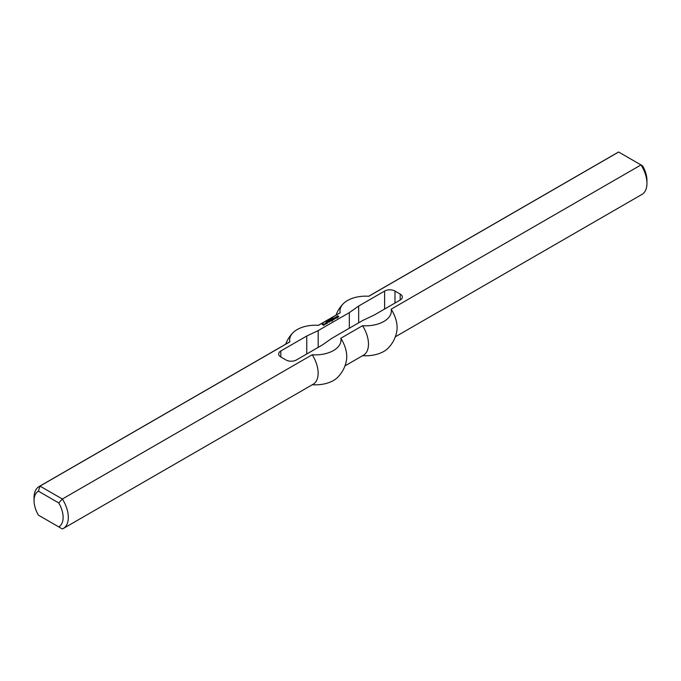 <?xml version="1.0" encoding="UTF-8"?>
<svg xmlns="http://www.w3.org/2000/svg" width="681" height="681" viewBox="0 0 681 681"><rect width="100%" height="100%" fill="white"/><g stroke="black" fill="none" stroke-linecap="round" stroke-linejoin="round"><path stroke-width="1.02" d="M332.354 318.538L331.792 318.589L332.354 318.631M331.792 318.589L331.792 318.095L332.541 318.529L331.758 318.734M329.945 320.027L329.195 319.593L329.945 320.027M329.519 320.087L328.438 320.036L329.519 320.164M327.791 320.955L327.05 320.836L327.833 321.458M326.795 321.143L326.335 321.253L326.914 321.398M326.829 320.964L327.425 321.415L326.778 321.415M337.35 317.499L337.478 317.959L336.405 317.967L336.116 317.21L335.316 317.337L336.329 316.912L337.546 317.916M336.329 316.912L337.018 317.61M335.095 318.044L334.005 318.087L335.129 317.61L335.929 318.07L334.805 318.717L334.371 318.427L335.095 318.172M335.129 317.61L335.852 318.325M333.46 318.402L334.55 319.074L332.915 320.019L331.57 319.491L333.171 319.576L332.626 318.844L333.937 319.142L333.392 318.402L334.328 319.202M332.694 318.844L333.537 319.627M331.936 319.287L332.686 320.019M326.667 322.743L327.612 322.871L326.889 323.501L325.688 323.058L326.812 322.411L326.233 322.913L326.744 323.211L326.667 322.743M326.233 322.956L326.667 323.509M325.765 323.109L326.412 322.734M327.033 322.539L327.535 323.126M329.647 320.606L330.328 321.304M328.957 321.594L327.867 321.636L328.991 321.151L329.791 321.611L329.068 322.241L328.233 322.011L328.957 321.721M328.991 321.151L329.715 321.866M323.543 324.462L324.556 324.846L323.611 325.348L322.164 324.301L323.143 323.773L322.598 324.386L323.611 324.973L324.054 324.718L323.543 324.462M322.598 324.386L323.611 325.271M324.522 324.573L323.833 324.173M336.916 316.367L337.895 315.848L337.384 316.478L338.763 316.648M338.551 316.222L338.797 316.622L337.929 317.125L338.219 316.452L336.916 316.58M331.758 320.981L330.881 320.649L331.026 319.764L332.439 320.836M331.102 319.764L332.498 320.572L331.792 321.211M325.101 323.228L326.199 323.901L324.556 324.216L325.467 323.943L325.033 323.228L325.969 324.028M328.446 320.785L327.714 320.708M328.446 321.066L327.74 320.581L328.395 320.913M327.961 320.385L328.472 320.879M326.216 321.475L326.846 321.755L326.208 321.892M330.566 319.568L330.004 319.619L330.566 319.67M330.064 319.704L330.004 319.134L330.753 319.559L330.089 319.806M331.596 318.887L330.515 318.836L331.596 318.972M332.192 317.857L333.12 318.095L332.634 318.368L332.064 318.061L332.583 317.848M332.073 318.257L332.583 317.763M400.181 300.049L400.181 294.056A7.338 4.239 0 0 1 402.335 297.052A7.338 4.239 0 0 1 400.181 300.049L374.235 315.031L362.82 320.428L331.681 338.406L322.334 344.995L296.388 359.977A7.338 4.239 180 0 1 286.011 359.977L280.819 356.98A7.338 4.239 180 0 1 278.665 353.984A7.338 4.239 180 0 1 280.819 350.987L306.765 336.005L318.18 330.608L349.319 312.639L358.666 306.041L384.612 291.059L384.612 309.038M395.303 336.823L641.936 194.434A24.218 13.986 -120 0 0 646.95 183.351L646.95 180.354A20.549 11.866 60 0 0 642.592 165.849L641 164.93L391.158 309.183A25.674 14.829 180 0 1 362.539 325.705L340.815 338.244A25.674 14.829 0 0 1 312.204 354.767L62.354 499.011L40 486.106A24.218 13.986 -120 0 0 39.064 486.566A24.218 13.986 -120 0 0 34.05 497.649L34.05 500.646A20.549 11.866 60 0 1 38.408 491.18L40 486.106L289.842 341.853A24.218 13.986 -120 0 0 288.914 342.313L39.064 486.566M646.95 183.351A24.218 13.986 -120 0 0 641 164.93L618.646 152.025A24.218 13.986 -120 0 0 617.718 152.484L368.676 296.261M289.842 341.853A25.674 14.829 0 0 1 293.17 332.558A25.674 14.829 0 0 1 318.461 325.339L340.185 312.792A25.674 14.829 180 0 1 343.513 303.496A25.674 14.829 180 0 1 368.796 296.269L618.646 152.025M400.181 294.056L394.989 291.059A7.338 4.239 0 0 0 384.612 291.059M349.319 328.216L349.319 312.639M358.666 322.82L358.666 306.041M362.658 355.669A25.674 14.829 0 0 0 387.829 348.442A31.556 31.556 0 0 0 396.904 330.506A24.218 13.986 -120 0 0 391.158 309.183M340.185 312.792A24.218 13.986 -120 0 0 339.257 313.251L318.342 325.331M344.961 365.893L363.475 355.201A24.218 13.986 -120 0 0 362.539 325.705M38.408 491.18L58.753 502.927A20.549 11.866 60 0 1 58.753 526.898L38.408 515.151A20.549 11.866 60 0 1 34.05 500.646M40 516.07L38.408 515.151M58.753 502.927L62.354 499.011A24.218 13.986 -120 0 1 63.282 528.516A24.218 13.986 -120 0 1 62.354 528.975L58.753 526.898M340.815 338.244A24.218 13.986 -120 0 1 346.561 359.568A31.556 31.556 0 0 1 337.487 377.504A25.674 14.829 180 0 1 312.324 384.739M318.18 347.395L318.18 330.608M306.765 353.984L306.765 336.005M63.282 528.516L313.132 384.263A24.218 13.986 -120 0 0 312.204 354.767M280.819 350.987L280.819 356.98M394.989 303.045L394.989 291.059M343.513 303.496A31.556 31.556 0 0 0 336.039 315.107M293.17 332.558A31.556 31.556 0 0 0 285.697 344.177"/></g></svg>
